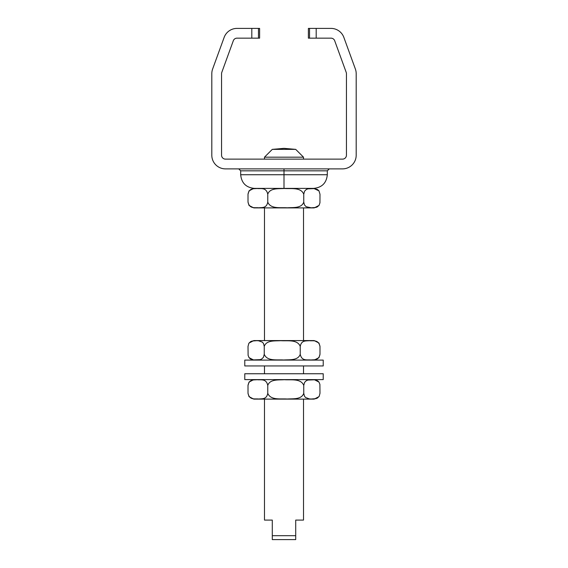 <?xml version="1.0" encoding="UTF-8"?>
<svg xmlns="http://www.w3.org/2000/svg" width="568" height="568" viewBox="0 0 568 568"><rect width="100%" height="100%" fill="white"/><g stroke="black" fill="none" stroke-linecap="round" stroke-linejoin="round"><path stroke-width="0.85" d="M251.809 38.155L236.977 38.155A3.905 3.905 0 0 0 233.313 40.726L221.797 72.356A3.905 3.905 0 0 0 221.563 73.691L221.563 155.227A3.905 3.905 0 0 0 225.468 159.125L342.532 159.125A3.905 3.905 0 0 0 346.437 155.227L346.437 73.691A3.905 3.905 0 0 0 346.203 72.356L334.687 40.726A3.905 3.905 0 0 0 331.023 38.155L316.191 38.155L316.191 28.4L331.023 28.4A13.66 13.66 0 0 1 343.853 37.389L355.369 69.019A13.66 13.66 0 0 1 356.193 73.691L356.193 155.227A13.66 13.66 0 0 1 342.532 168.881L225.468 168.881A13.66 13.66 0 0 1 211.807 155.227L211.807 73.691A13.66 13.66 0 0 1 212.631 69.019L224.147 37.389A13.66 13.66 0 0 1 236.977 28.4L251.809 28.4L251.809 38.155L259.611 38.155L259.611 28.4L251.809 28.4M316.191 28.4L308.389 28.4L308.389 38.155L316.191 38.155M329.27 168.881L327.317 170.833L327.317 174.738L240.683 174.738C241.514 183.017 246.065 187.568 254.343 188.391L284 188.391L284 168.881M254.343 188.391C246.065 187.568 241.514 183.017 240.683 174.738L240.683 170.833L238.73 168.881M284 188.391L313.657 188.391C321.935 187.568 326.486 183.017 327.317 174.738C326.486 183.017 321.935 187.568 313.657 188.391L318.967 190.855L317.611 189.57L314.324 188.59L307.891 188.846L306.315 189.464L304.562 191.196L303.752 194.249C300.99 186.95 290.553 189.016 284.327 188.491C278.632 188.924 269.899 187.752 267.762 194.249C266.25 186.95 260.52 189.016 257.098 188.491C253.974 188.924 249.182 187.752 248.01 194.249L249.032 190.855L253.804 188.391M272.292 149.37L284 148.347L295.708 149.37L272.292 149.37L264.489 157.173L303.511 157.173L303.511 159.125M295.708 539.6L295.708 535.695L272.292 535.695L272.292 539.6L295.708 539.6M295.708 535.695L295.708 520.089L303.511 520.089L303.511 399.119M264.489 399.119L264.489 520.089L272.292 520.089L272.292 535.695M295.708 149.37L303.511 157.173M318.967 205.446L314.196 207.902L253.804 207.902L249.032 205.446L248.01 202.052C249.529 209.351 255.252 207.277 258.674 207.81C261.798 207.37 266.591 208.548 267.762 202.052C270.531 209.351 280.961 207.277 287.195 207.81C292.889 207.37 301.622 208.548 303.752 202.052L304.441 204.892L306.138 206.724L311.214 207.81L315.858 207.455L317.427 206.837L319.188 205.105L319.954 202.726L319.99 194.249L318.967 190.855M303.752 194.249L303.752 202.052M267.762 194.249L267.762 202.052M248.01 194.249L248.01 202.052M318.967 396.656L314.196 399.119L253.804 399.119L249.032 396.656L248.01 393.262C249.529 400.561 255.252 398.495 258.674 399.02C261.798 398.587 266.591 399.765 267.762 393.262C270.531 400.561 280.961 398.495 287.195 399.02C292.889 398.587 301.622 399.765 303.752 393.262L304.441 396.109L305.577 397.529L309.425 398.921L311.214 399.02L315.858 398.665L317.427 398.047L319.188 396.315L319.99 393.262L319.898 384.366L318.967 382.065L317.611 380.787L314.324 379.8L307.891 380.056L306.315 380.674L304.562 382.406L303.752 385.459C300.99 378.167 290.553 380.233 284.327 379.701C278.632 380.141 269.899 378.962 267.762 385.459C266.25 378.167 260.52 380.233 257.098 379.701C253.974 380.141 249.182 378.962 248.01 385.459L249.032 382.065L253.804 379.609M303.752 385.459L303.752 393.262M267.762 385.459L267.762 393.262M248.01 385.459L248.01 393.262M249.032 343.044L253.804 340.58L314.196 340.58L318.967 343.044L319.99 346.437C318.471 339.139 312.748 341.205 309.326 340.679C306.202 341.112 301.409 339.941 300.238 346.437C297.469 339.139 287.039 341.205 280.805 340.679C275.111 341.112 266.378 339.941 264.248 346.437L263.559 343.59L262.423 342.17L258.575 340.779L256.786 340.679L252.142 341.034L250.573 341.652L248.812 343.384L248.01 346.437L248.102 355.334L249.032 357.634L250.389 358.919L253.676 359.899L260.108 359.643L261.685 359.026L263.438 357.293L264.248 354.24C267.01 361.539 277.447 359.473 283.673 359.998C289.368 359.565 298.101 360.737 300.238 354.24C301.75 361.539 307.48 359.473 310.902 359.998C314.026 359.565 318.818 360.737 319.99 354.24L318.967 357.634L314.196 360.098M319.99 354.24L319.99 346.437M300.238 354.24L300.238 346.437M264.248 354.24L264.248 346.437M244.78 379.609L323.22 379.609L323.22 373.751L244.78 373.751L244.78 379.609M323.22 360.098L244.78 360.098L244.78 365.948L323.22 365.948L323.22 360.098M258.468 28.4L258.468 38.155M309.532 38.155L309.532 28.4M240.683 170.833L327.317 170.833M264.489 157.173L264.489 159.125M264.489 207.902L264.489 340.58M264.489 365.948L264.489 373.751M303.511 207.902L303.511 340.58M303.511 365.948L303.511 373.751M318.967 382.065L314.196 379.609M249.032 357.634L253.804 360.098"/></g></svg>
